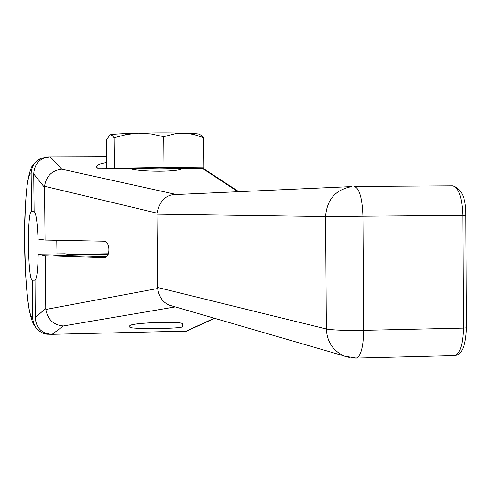<?xml version="1.0" encoding="UTF-8"?>
<svg xmlns="http://www.w3.org/2000/svg" width="491" height="491" viewBox="0 0 491 491"><rect width="100%" height="100%" fill="white"/><g stroke="black" fill="none" stroke-linecap="round" stroke-linejoin="round"><path stroke-width="0.74" d="M106.443 156.672L50.303 156.862C39.992 157.807 34.468 163.503 33.732 173.949L34.131 211.59C36.015 212.775 37.322 221.92 38.053 239.019L45.068 240.062L103.988 241.204C110.297 240.964 110.69 257.879 104.307 257.683L45.233 255.737L45.78 308.311L35.248 317.732L35.027 280.214C36.8 279.078 37.862 270.388 38.212 254.154L45.233 255.737M181.197 168.554L182.376 168.419M182.425 168.333C180.934 170.089 173.348 171.058 159.673 171.242C145.667 171.199 135.559 170.309 129.354 168.579L111.402 168.659L114.305 168.223L164.012 167.4L203.925 167.805L200.107 168.247L182.425 168.333M181.204 169.174L181.197 168.382L159.422 168.002L129.569 168.64M108.204 254.338L53.642 255.081L106.498 256.781M34.131 211.59L31.547 211.615L31.148 173.759C31.375 166.793 34.554 161.692 40.685 158.464L47.731 156.868L50.303 156.862L61.829 169.192C52.021 170.346 46.264 176.036 44.552 186.249L45.068 240.062M44.552 186.249L156.954 213.125L156.93 214.156L325.57 216.537L326.343 328.982L157.586 287.481L156.93 214.156M350.04 357.663L169.794 305.298C163.172 302.83 159.115 297.233 157.636 288.512L157.586 287.481M157.636 288.512L45.835 309.459L45.78 308.311M56.766 240.289L57.011 253.902M108.413 253.804L67.924 254.356L65.051 253.792L38.212 254.154M34.855 280.189L32.277 280.232C27.717 279.968 26.974 210.173 31.547 211.615M186.684 331.1L52.138 334.322C41.833 333.647 36.205 328.117 35.248 317.732M45.835 309.459C47.756 319.647 53.617 325.146 63.431 325.95L52.138 334.322L46.731 334.199L43.073 333.211L38.979 330.848L35.775 327.491L33.646 323.422L32.713 318.905L32.277 280.232M129.814 325.76L129.808 325.668C131.68 322.704 181.934 320.844 182.511 323.802M169.794 305.304L172.734 306.157M354.361 186.457L452.8 185.801C458.76 187.697 462.092 197.554 462.798 215.365L463.375 328.098L363.678 330.326C363.377 346.72 360.959 355.975 356.411 358.092L355.68 358.111M156.954 213.125C159.741 201.23 165.541 195.062 174.354 194.608L351.924 186.562C335.697 189.489 326.914 199.481 325.57 216.537L465.861 215.316C466.057 198.438 461.7 188.599 452.8 185.801L354.404 186.457C359.461 188.384 362.309 198.352 362.947 216.359L363.678 330.326C345.425 330.596 332.978 330.142 326.343 328.982C327.061 342.012 333.168 351.083 344.67 356.196L356.411 358.092L453.868 355.625M203.016 168.309L200.107 168.247M111.402 168.659L98.335 168.72L96.359 166.885C97.255 164.835 100.637 163.423 106.504 162.644M203.925 167.805L203.667 137.695L193.614 134.405L185.254 133.165L175.447 133.65L163.736 136.694L150.946 133.908L138.714 133.147C155.279 132.791 170.322 132.779 183.861 133.11C192.797 133.362 197.898 133.724 199.156 134.19L201.163 135.326L203.667 137.695M200.709 135.068L201.163 135.326M114.305 168.223L114.016 137.818L111.973 135.32L110.322 134.767L106.283 139.855L106.559 168.683M114.016 137.818L126.555 134.479L138.714 133.147C122.689 133.552 113.139 134.111 110.052 134.822L109.622 134.994M164.012 167.4L163.736 136.694M182.548 323.802L182.572 326.564C184.266 328.817 128.888 329.387 129.827 327.104L129.827 327.055M33.732 173.949L44.521 187.396M175.299 306.9L63.431 325.95M214.223 318.229L185.598 331.382M463.375 328.098C462.988 344.32 460.11 353.483 454.746 355.601C461.951 354.803 465.849 345.547 466.438 327.835L463.375 328.098M61.829 169.192L176.435 194.516M202.145 168.241L237.994 191.723M466.438 327.785L465.861 215.316M31.148 173.759C21.714 173.213 23.237 315.087 32.676 317.978M202.998 168.296L238.786 191.686M214.536 318.321L186.445 331.21M40.685 158.464C34.622 162.699 31.418 166.068 31.068 168.585C29.963 170.966 28.754 175.643 27.459 182.603C26.072 193.706 25.145 206.809 24.667 221.914C24.102 256.296 25.581 285.492 29.116 309.508C31.995 322.427 33.284 324.588 37.562 329.59M129.814 325.668L129.827 327.104"/></g></svg>
